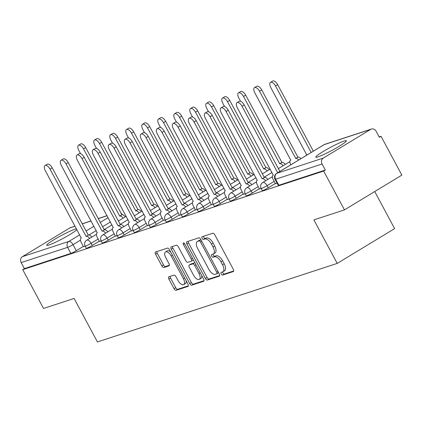 <?xml version="1.0" encoding="UTF-8"?>
<svg xmlns="http://www.w3.org/2000/svg" width="423" height="423" viewBox="0 0 423 423"><rect width="100%" height="100%" fill="white"/><g stroke="black" fill="none" stroke-linecap="round" stroke-linejoin="round"><path stroke-width="0.63" d="M221.213 273.94A1.528 0.724 -121.2 0 0 222.635 275.05L233.332 271.55A2.184 1.036 -121.2 0 0 233.433 271.503A2.184 1.036 -121.2 0 0 233.311 269.303L214.831 234.839A2.184 1.036 -121.2 0 0 212.795 233.253L202.099 236.758A1.528 0.724 -121.2 0 0 202.025 236.79A1.528 0.724 -121.2 0 0 202.115 238.329A1.528 0.724 -121.2 0 0 203.537 239.439L204.922 238.984A6.985 3.321 -121.2 0 1 211.431 244.055L212.97 246.926A6.985 3.321 -121.2 0 1 213.366 253.959A6.985 3.321 -121.2 0 1 213.033 254.112L211.648 254.561A1.528 0.724 -121.2 0 0 211.574 254.598A1.528 0.724 -121.2 0 0 211.664 256.137A1.528 0.724 -121.2 0 0 213.086 257.242L214.472 256.793A6.985 3.321 -121.2 0 1 220.975 261.863L222.519 264.735A6.985 3.321 -121.2 0 1 222.916 271.767A6.985 3.321 -121.2 0 1 222.583 271.92L221.197 272.37A1.528 0.724 -121.2 0 0 221.123 272.407A1.528 0.724 -121.2 0 0 221.213 273.94M222.583 271.915A1.528 0.724 -121.2 0 0 222.884 272.93A1.528 0.724 -121.2 0 0 224.306 274.041L233.734 270.953M203.484 236.304A1.528 0.724 -121.2 0 0 203.786 237.314A1.528 0.724 -121.2 0 0 205.213 238.424L206.593 237.969L204.922 238.984M213.033 254.112A1.528 0.724 -121.2 0 0 213.335 255.122A1.528 0.724 -121.2 0 0 214.757 256.232L216.142 255.778L214.472 256.793M318.059 156.843A17.348 1.676 -28.2 0 0 335.645 148.346A17.348 1.676 -28.2 0 0 346.395 140.743A17.348 1.676 -28.2 0 0 344.158 141.033A17.348 1.676 -28.2 0 0 326.572 149.531A17.348 1.676 -28.2 0 0 315.822 157.134A17.348 1.676 -28.2 0 0 318.059 156.843M76.489 228.806A17.348 1.676 -28.2 0 0 75.03 229.197A17.348 1.676 -28.2 0 0 57.443 237.689A17.348 1.676 -28.2 0 0 46.689 245.298A17.348 1.676 -28.2 0 0 48.925 245.007A17.348 1.676 -28.2 0 0 64.486 237.641A17.348 1.676 -28.2 0 0 76.912 229.599M168.862 276.795A2.184 1.036 -121.2 0 0 168.756 276.843A2.184 1.036 -121.2 0 0 168.877 279.043L174.065 288.713A2.184 1.036 -121.2 0 0 176.095 290.294L187.976 286.403A2.184 1.036 -121.2 0 0 188.082 286.355A2.184 1.036 -121.2 0 0 187.955 284.161L169.475 249.697A2.184 1.036 -121.2 0 0 167.445 248.111L155.564 252.002A2.184 1.036 -121.2 0 0 155.458 252.05A2.184 1.036 -121.2 0 0 155.585 254.244L161.845 265.924A2.184 1.036 -121.2 0 0 163.881 267.51L168.962 265.845A2.184 1.036 -121.2 0 0 169.068 265.797A2.184 1.036 -121.2 0 0 168.946 263.603L165.837 257.808A5.837 2.776 -121.2 0 1 165.504 251.934A5.837 2.776 -121.2 0 1 171.225 256.042L183.392 278.736A5.837 2.776 -121.2 0 1 183.725 284.61A5.837 2.776 -121.2 0 1 178.004 280.497L175.979 276.716A2.184 1.036 -121.2 0 0 173.943 275.13L168.862 276.795M323.331 158.07L370.68 129.39A4.447 3.886 71.9 0 1 371.389 129.063A4.447 3.886 71.9 0 1 376.121 131.262L379.362 137.311L381.033 136.296L401.85 175.117L344.459 209.882L313.898 219.891L337.221 263.397L97.422 341.948L74.099 298.448L43.532 308.457L22.72 269.641L323.648 171.061L325.319 170.046L322.077 164.002L275.616 179.22A4.447 0.428 151.8 0 1 275.04 179.294L278.281 185.343A4.447 0.428 151.8 0 0 278.857 185.269L275.616 179.22A4.447 3.886 71.9 0 1 276.869 173.293L323.331 158.07A4.447 3.886 71.9 0 0 322.077 164.002M344.459 209.882L323.648 171.061M205.372 278.456A2.184 1.036 -121.2 0 0 207.407 280.042L219.288 276.15A2.184 1.036 -121.2 0 0 219.389 276.103A2.184 1.036 -121.2 0 0 219.267 273.903L200.788 239.439A2.184 1.036 -121.2 0 0 198.752 237.853L186.871 241.745A2.184 1.036 -121.2 0 0 186.77 241.792A2.184 1.036 -121.2 0 0 186.892 243.986L205.372 278.456L207.048 277.44A2.184 1.036 -121.2 0 0 209.078 279.027L219.685 275.553M203.632 281.279L191.751 285.171A2.184 1.036 -121.2 0 1 189.721 283.584L171.236 249.115A2.184 1.036 -121.2 0 1 171.114 246.921A2.184 1.036 -121.2 0 1 171.22 246.873L176.301 245.208A2.184 1.036 -121.2 0 1 178.337 246.794L185.829 260.769A2.184 1.036 -121.2 0 0 187.865 262.355L191.238 261.25A2.184 1.036 -121.2 0 0 191.339 261.203A2.184 1.036 -121.2 0 0 191.217 259.008L183.413 244.452A1.528 0.724 -121.2 0 1 183.328 242.913A1.528 0.724 -121.2 0 1 184.825 243.992L203.611 279.032A2.184 1.036 -121.2 0 1 203.738 281.232A2.184 1.036 -121.2 0 1 203.632 281.279L203.828 281.158M83.336 246.413L76.251 250.707L73.01 244.658A4.447 0.428 151.8 0 1 67.611 247.36L21.15 262.577A4.447 3.886 -108.1 0 1 22.403 256.65L69.753 227.965A4.447 3.886 -108.1 0 1 70.461 227.643L75.056 226.136M381.033 136.296L379.151 136.915M374.725 191.545L394.611 228.632L337.221 263.397M22.72 269.641L24.391 268.626L21.15 262.577M275.489 183.799L277.187 183.302M259.489 189.039L261.187 188.542M243.489 194.279L245.187 193.782M227.489 199.524L229.187 199.027M211.489 204.764L213.187 204.267M195.489 210.004L197.187 209.507M179.489 215.249L181.187 214.747M163.49 220.489L165.187 219.992M147.49 225.729L149.187 225.232M131.49 230.969L133.187 230.472M115.49 236.214L117.187 235.717M99.49 241.454L101.187 240.957M99.336 241.173L92.251 245.467L91.104 243.32A4.447 0.428 151.8 0 1 85.129 246.091L86.281 248.238A4.447 0.428 -28.2 0 0 92.251 245.467M115.336 235.934L108.251 240.222L107.104 238.08A4.447 0.428 151.8 0 1 101.129 240.851L102.281 242.998A4.447 0.428 -28.2 0 0 108.251 240.222M131.336 230.688L124.251 234.982L123.104 232.835A4.447 0.428 151.8 0 1 117.129 235.611L118.281 237.758A4.447 0.428 -28.2 0 0 124.251 234.982M147.336 225.448L140.251 229.742L139.104 227.595A4.447 0.428 151.8 0 1 133.129 230.371L134.281 232.513A4.447 0.428 -28.2 0 0 140.251 229.742M163.336 220.209L156.251 224.502L155.104 222.355A4.447 0.428 151.8 0 1 149.134 225.126L150.281 227.273A4.447 0.428 -28.2 0 0 156.251 224.502M179.336 214.969L172.251 219.257L171.104 217.11A4.447 0.428 151.8 0 1 165.134 219.886L166.281 222.033A4.447 0.428 -28.2 0 0 172.251 219.257M195.336 209.723L188.251 214.017L187.103 211.87A4.447 0.428 151.8 0 1 181.134 214.646L182.281 216.793A4.447 0.428 -28.2 0 0 188.251 214.017M211.336 204.483L204.251 208.777L203.103 206.63A4.447 0.428 151.8 0 1 197.134 209.401L198.281 211.548A4.447 0.428 -28.2 0 0 204.251 208.777M227.336 199.244L220.256 203.532L219.103 201.39A4.447 0.428 151.8 0 1 213.134 204.161L214.281 206.308A4.447 0.428 -28.2 0 0 220.256 203.532M243.336 193.998L236.256 198.292L235.103 196.145A4.447 0.428 151.8 0 1 229.134 198.921L230.281 201.068A4.447 0.428 -28.2 0 0 236.256 198.292M259.341 188.758L252.256 193.052L251.103 190.905A4.447 0.428 151.8 0 1 245.134 193.681L246.281 195.823A4.447 0.428 -28.2 0 0 252.256 193.052M275.341 183.519L268.256 187.812L267.103 185.665A4.447 0.428 151.8 0 1 261.134 188.436L262.281 190.583A4.447 0.428 -28.2 0 0 268.256 187.812M83.49 246.694L85.187 246.197M24.391 268.626L70.853 253.403A4.447 0.428 -28.2 0 0 76.251 250.707M325.319 170.046L278.857 185.269M222.916 271.767L224.587 270.752A6.985 3.321 -121.2 0 0 224.19 263.719L222.519 264.735M216.142 255.778A6.985 3.321 -121.2 0 1 222.651 260.848L224.19 263.719M213.366 253.959L215.037 252.943A6.985 3.321 -121.2 0 0 214.641 245.916L212.97 246.926M206.593 237.969A6.985 3.321 -121.2 0 1 213.102 243.04L214.641 245.916M188.145 241.327A2.184 1.036 -121.2 0 0 188.568 242.976L207.048 277.44M216.74 273.829A1.528 0.724 -121.2 0 0 216.814 273.797A1.528 0.724 -121.2 0 0 216.729 272.259L200.507 242.004A1.528 0.724 -121.2 0 0 199.085 240.899L197.62 241.374A6.985 3.321 -121.2 0 0 197.287 241.528A6.985 3.321 -121.2 0 0 197.689 248.555L208.777 269.234A6.985 3.321 -121.2 0 0 215.281 274.31L216.74 273.829M216.877 273.75L218.416 272.819A1.528 0.724 -121.2 0 0 218.49 272.782A1.528 0.724 -121.2 0 0 218.606 272.671M201.025 239.878A1.528 0.724 -121.2 0 0 200.756 239.883L199.085 240.899M197.287 241.528L198.963 240.513A6.985 3.321 -121.2 0 1 199.296 240.359L200.756 239.883M204.034 280.682L193.427 284.156L191.751 285.171M172.489 246.456A2.184 1.036 -121.2 0 0 172.912 248.105L191.392 282.569A2.184 1.036 -121.2 0 0 193.427 284.156M191.434 261.134L192.909 260.235A2.184 1.036 -121.2 0 0 193.015 260.187A2.184 1.036 -121.2 0 0 193.285 259.775M193.607 275.273A5.837 2.776 -121.2 0 0 199.328 279.386A5.837 2.776 -121.2 0 0 198.995 273.512L194.707 265.517A2.184 1.036 -121.2 0 0 192.677 263.931L189.303 265.036A2.184 1.036 -121.2 0 0 189.197 265.084A2.184 1.036 -121.2 0 0 189.319 267.278L193.607 275.273M199.328 279.386L200.999 278.371A5.837 2.776 -121.2 0 0 201.75 275.558M195.035 263.032A2.184 1.036 -121.2 0 0 194.347 262.916L192.677 263.931M190.778 264.142A2.184 1.036 -121.2 0 1 190.868 264.068A2.184 1.036 -121.2 0 1 190.974 264.021L194.347 262.916M183.725 284.61L185.396 283.595A5.837 2.776 -121.2 0 0 186.146 280.782M170.86 252.277A5.837 2.776 -121.2 0 0 167.18 250.918L165.504 251.934M156.838 251.585A2.184 1.036 -121.2 0 0 157.256 253.234L163.521 264.914A2.184 1.036 -121.2 0 0 165.552 266.495L169.364 265.247M170.131 276.383A2.184 1.036 -121.2 0 0 170.554 278.027L175.735 287.698A2.184 1.036 -121.2 0 0 177.771 289.284L188.378 285.811M311.169 152.481L275.505 85.969A5.113 2.432 -121.2 0 0 270.498 82.369A5.113 2.432 -121.2 0 0 270.789 87.519L306.723 154.871A4.447 2.115 -121.2 0 0 306.511 154.966A4.447 2.115 -121.2 0 0 306.014 155.606M270.498 82.369L272.671 81.052A5.113 2.432 58.8 0 1 277.684 84.653L313.343 151.164M277.705 172.753L242.046 106.242A5.113 2.432 -121.2 0 0 237.033 102.641L239.212 101.324A5.113 2.432 58.8 0 1 244.219 104.925L279.883 171.437M237.033 102.641A5.113 2.432 -121.2 0 0 237.324 107.786L273.258 175.138A4.447 2.115 -121.2 0 0 273.047 175.238A4.447 2.115 -121.2 0 0 273.3 179.712L275.516 183.846M298.733 160.016A4.447 2.115 -121.2 0 0 295.746 158.461L259.505 91.215A5.113 2.432 -121.2 0 0 254.498 87.614A5.113 2.432 -121.2 0 0 254.789 92.759L290.723 160.111A4.447 2.115 -121.2 0 0 290.506 160.206A4.447 2.115 -121.2 0 0 290.76 164.684L290.828 164.806M254.498 87.614L256.671 86.292A5.113 2.432 58.8 0 1 261.684 89.898L297.924 157.145A4.447 2.115 58.8 0 1 300.912 158.699M297.766 157.197L295.592 158.514M283.124 165.737A4.447 2.115 -121.2 0 0 279.746 163.706L243.505 96.455A5.113 2.432 -121.2 0 0 238.498 92.854A5.113 2.432 -121.2 0 0 238.789 97.999L240.534 101.256M238.498 92.854L240.671 91.537A5.113 2.432 58.8 0 1 245.684 95.138L281.919 162.39A4.447 2.115 58.8 0 1 285.298 164.42M281.766 162.437L279.592 163.754M265.66 180.769A4.447 2.115 -121.2 0 0 262.281 178.733L264.46 177.417A4.447 2.115 58.8 0 1 267.838 179.447M262.128 178.786L226.041 111.482A5.113 2.432 -121.2 0 0 221.033 107.881L223.212 106.564A5.113 2.432 58.8 0 1 228.219 110.165L264.306 177.464M221.033 107.881A5.113 2.432 -121.2 0 0 221.324 113.031L257.258 180.378A4.447 2.115 -121.2 0 0 257.047 180.478A4.447 2.115 -121.2 0 0 257.3 184.951L259.516 189.092M249.66 186.009A4.447 2.115 -121.2 0 0 246.281 183.973L248.46 182.657A4.447 2.115 58.8 0 1 251.838 184.692M246.128 184.026L210.041 116.727A5.113 2.432 -121.2 0 0 205.033 113.126L207.207 111.804A5.113 2.432 58.8 0 1 212.219 115.41L248.306 182.71M205.033 113.126A5.113 2.432 -121.2 0 0 205.324 118.271L241.258 185.623A4.447 2.115 -121.2 0 0 241.047 185.718A4.447 2.115 -121.2 0 0 241.3 190.197L243.516 194.331M267.125 170.977A4.447 2.115 -121.2 0 0 263.746 168.946L227.505 101.694A5.113 2.432 -121.2 0 0 222.498 98.094A5.113 2.432 -121.2 0 0 222.789 103.244L224.534 106.496M222.498 98.094L224.671 96.777A5.113 2.432 58.8 0 1 229.684 100.378L265.919 167.63A4.447 2.115 58.8 0 1 269.298 169.66M265.766 167.677L263.592 168.999M251.125 176.222A4.447 2.115 -121.2 0 0 247.746 174.186L211.505 106.94A5.113 2.432 -121.2 0 0 206.498 103.334A5.113 2.432 -121.2 0 0 206.789 108.484L208.534 111.735M206.498 103.334L208.671 102.017A5.113 2.432 58.8 0 1 213.684 105.618L249.919 172.87A4.447 2.115 58.8 0 1 253.298 174.905M249.766 172.922L247.592 174.239M235.125 181.462A4.447 2.115 -121.2 0 0 231.746 179.431L195.505 112.18A5.113 2.432 -121.2 0 0 190.498 108.579A5.113 2.432 -121.2 0 0 190.789 113.724L192.534 116.981M190.498 108.579L192.671 107.257A5.113 2.432 58.8 0 1 197.678 110.863L233.919 178.109A4.447 2.115 58.8 0 1 237.298 180.145M233.766 178.162L231.593 179.479M233.66 191.249A4.447 2.115 -121.2 0 0 230.281 189.218L232.46 187.897A4.447 2.115 58.8 0 1 235.838 189.932M230.128 189.266L194.041 121.967A5.113 2.432 -121.2 0 0 189.033 118.366L191.207 117.049A5.113 2.432 58.8 0 1 196.219 120.65L232.306 187.949M189.033 118.366A5.113 2.432 -121.2 0 0 189.324 123.511L225.258 190.863A4.447 2.115 -121.2 0 0 225.047 190.958A4.447 2.115 -121.2 0 0 225.3 195.437L227.516 199.571M217.66 196.489A4.447 2.115 -121.2 0 0 214.281 194.458L216.46 193.142A4.447 2.115 58.8 0 1 219.838 195.172M214.128 194.506L178.041 127.207A5.113 2.432 -121.2 0 0 173.033 123.606L175.207 122.289A5.113 2.432 58.8 0 1 180.219 125.89L216.306 193.189M173.033 123.606A5.113 2.432 -121.2 0 0 173.324 128.756L209.258 196.103A4.447 2.115 -121.2 0 0 209.047 196.203A4.447 2.115 -121.2 0 0 209.295 200.676L211.516 204.817M201.66 201.734A4.447 2.115 -121.2 0 0 198.281 199.698L200.46 198.382A4.447 2.115 58.8 0 1 203.838 200.417M198.128 199.751L162.041 132.452A5.113 2.432 -121.2 0 0 157.033 128.846L159.207 127.529A5.113 2.432 58.8 0 1 164.219 131.13L200.306 198.435M157.033 128.846A5.113 2.432 -121.2 0 0 157.324 133.996L193.258 201.348A4.447 2.115 -121.2 0 0 193.047 201.443A4.447 2.115 -121.2 0 0 193.295 205.922L195.516 210.057M219.125 186.702A4.447 2.115 -121.2 0 0 215.746 184.671L179.505 117.42A5.113 2.432 -121.2 0 0 174.498 113.819A5.113 2.432 -121.2 0 0 174.789 118.963L176.534 122.221M174.498 113.819L176.671 112.502A5.113 2.432 58.8 0 1 181.679 116.103L217.919 183.355A4.447 2.115 58.8 0 1 221.298 185.385M217.766 183.402L215.593 184.719M185.66 206.974A4.447 2.115 -121.2 0 0 182.281 204.944L184.46 203.622A4.447 2.115 58.8 0 1 187.838 205.657M182.128 204.991L146.041 137.692A5.113 2.432 -121.2 0 0 141.033 134.091L143.207 132.769A5.113 2.432 58.8 0 1 148.219 136.375L184.301 203.675M141.033 134.091A5.113 2.432 -121.2 0 0 141.324 139.236L177.258 206.588A4.447 2.115 -121.2 0 0 177.047 206.683A4.447 2.115 -121.2 0 0 177.295 211.162L179.516 215.296M203.125 191.947A4.447 2.115 -121.2 0 0 199.746 189.911L163.505 122.659A5.113 2.432 -121.2 0 0 158.498 119.059A5.113 2.432 -121.2 0 0 158.789 124.209L160.534 127.46M158.498 119.059L160.671 117.742A5.113 2.432 58.8 0 1 165.679 121.343L201.919 188.595A4.447 2.115 58.8 0 1 205.298 190.625M201.766 188.642L199.593 189.964M169.66 212.214A4.447 2.115 -121.2 0 0 166.281 210.183L168.46 208.867A4.447 2.115 58.8 0 1 171.833 210.897M166.128 210.231L130.041 142.932A5.113 2.432 -121.2 0 0 125.034 139.331L127.207 138.014A5.113 2.432 58.8 0 1 132.219 141.615L168.301 208.914M125.034 139.331A5.113 2.432 -121.2 0 0 125.324 144.476L161.258 211.828A4.447 2.115 -121.2 0 0 161.041 211.928A4.447 2.115 -121.2 0 0 161.295 216.402L163.516 220.536M187.125 197.187A4.447 2.115 -121.2 0 0 183.746 195.151L147.505 127.905A5.113 2.432 -121.2 0 0 142.498 124.299A5.113 2.432 -121.2 0 0 142.789 129.449L144.534 132.706M142.498 124.299L144.671 122.982A5.113 2.432 58.8 0 1 149.679 126.583L185.919 193.834A4.447 2.115 58.8 0 1 189.298 195.87M185.766 193.887L183.593 195.204M153.66 217.459A4.447 2.115 -121.2 0 0 150.281 215.423L152.46 214.107A4.447 2.115 58.8 0 1 155.833 216.137M150.128 215.476L114.041 148.172A5.113 2.432 -121.2 0 0 109.034 144.571L111.207 143.254A5.113 2.432 58.8 0 1 116.219 146.855L152.301 214.154M109.034 144.571A5.113 2.432 -121.2 0 0 109.324 149.721L145.258 217.068A4.447 2.115 -121.2 0 0 145.041 217.168A4.447 2.115 -121.2 0 0 145.295 221.641L147.516 225.782M171.125 202.427A4.447 2.115 -121.2 0 0 167.746 200.396L131.505 133.145A5.113 2.432 -121.2 0 0 126.498 129.544A5.113 2.432 -121.2 0 0 126.789 134.688L128.534 137.946M126.498 129.544L128.671 128.227A5.113 2.432 58.8 0 1 133.679 131.828L169.919 199.074A4.447 2.115 58.8 0 1 173.298 201.11M169.766 199.127L167.593 200.444M137.66 222.699A4.447 2.115 -121.2 0 0 134.281 220.663L136.455 219.347A4.447 2.115 58.8 0 1 139.833 221.382M134.128 220.716L98.041 153.417A5.113 2.432 -121.2 0 0 93.034 149.811L95.207 148.494A5.113 2.432 58.8 0 1 100.219 152.095L136.301 219.4M93.034 149.811A5.113 2.432 -121.2 0 0 93.324 154.961L129.258 222.313A4.447 2.115 -121.2 0 0 129.041 222.408A4.447 2.115 -121.2 0 0 129.295 226.887L131.516 231.021M155.125 207.667A4.447 2.115 -121.2 0 0 151.746 205.636L115.505 138.384A5.113 2.432 -121.2 0 0 110.498 134.784A5.113 2.432 -121.2 0 0 110.789 139.934L112.534 143.186M110.498 134.784L112.671 133.467A5.113 2.432 58.8 0 1 117.679 137.068L153.919 204.32A4.447 2.115 58.8 0 1 157.298 206.35M153.766 204.367L151.593 205.684M121.66 227.939A4.447 2.115 -121.2 0 0 118.281 225.908L120.455 224.587A4.447 2.115 58.8 0 1 123.833 226.622M118.128 225.956L82.041 158.657A5.113 2.432 -121.2 0 0 77.034 155.056L79.207 153.734A5.113 2.432 58.8 0 1 84.219 157.34L120.301 224.639M77.034 155.056A5.113 2.432 -121.2 0 0 77.324 160.201L113.258 227.553A4.447 2.115 -121.2 0 0 113.041 227.648A4.447 2.115 -121.2 0 0 113.295 232.127L115.516 236.261M139.125 212.912A4.447 2.115 -121.2 0 0 135.746 210.876L99.505 143.624A5.113 2.432 -121.2 0 0 94.498 140.024A5.113 2.432 -121.2 0 0 94.789 145.174L96.534 148.425M94.498 140.024L96.671 138.707A5.113 2.432 58.8 0 1 101.679 142.308L137.919 209.559A4.447 2.115 58.8 0 1 141.298 211.59M137.766 209.607L135.593 210.929M105.66 233.179A4.447 2.115 -121.2 0 0 102.281 231.148L104.455 229.832A4.447 2.115 58.8 0 1 107.833 231.862M102.128 231.196L66.041 163.897A5.113 2.432 -121.2 0 0 61.034 160.296L63.207 158.979A5.113 2.432 58.8 0 1 68.214 162.58L104.301 229.879M61.034 160.296A5.113 2.432 -121.2 0 0 61.324 165.441L97.258 232.793A4.447 2.115 -121.2 0 0 97.041 232.893A4.447 2.115 -121.2 0 0 97.295 237.366L99.516 241.501M123.125 218.152A4.447 2.115 -121.2 0 0 119.746 216.116L83.505 148.87A5.113 2.432 -121.2 0 0 78.498 145.269A5.113 2.432 -121.2 0 0 78.789 150.414L80.534 153.671M78.498 145.269L80.671 143.947A5.113 2.432 58.8 0 1 85.679 147.553L121.919 214.799A4.447 2.115 58.8 0 1 125.298 216.835M121.766 214.852L119.593 216.169M89.66 238.424A4.447 2.115 -121.2 0 0 86.281 236.388L88.455 235.072A4.447 2.115 58.8 0 1 91.833 237.102M86.128 236.441L50.041 169.137A5.113 2.432 -121.2 0 0 45.034 165.536L47.207 164.219A5.113 2.432 58.8 0 1 52.214 167.82L88.301 235.119M45.034 165.536A5.113 2.432 -121.2 0 0 45.324 170.686L81.258 238.033A4.447 2.115 -121.2 0 0 81.042 238.133A4.447 2.115 -121.2 0 0 81.295 242.606L83.516 246.746M224.306 274.041L222.635 275.05M205.213 238.424L203.537 239.439M214.757 256.232L213.086 257.242M110.451 221.98L102.615 226.728M96.248 230.583L88.925 235.019M80.455 240.148L73.01 244.658A4.447 2.115 58.8 0 0 68.864 241.427L79.73 234.85M86.091 230.995L93.927 226.247M100.288 222.392L108.124 217.649M107.098 215.735L98.268 218.628M91.098 220.975L82.268 223.867M75.098 226.215L69.753 227.965M22.403 256.65L68.864 241.427A4.447 3.886 71.9 0 0 67.611 247.36L70.853 253.403M370.68 129.39L324.219 144.608L276.869 173.293A4.447 2.115 -121.2 0 0 276.658 173.388A4.447 4.447 0 0 0 275.04 179.294M98.189 239.027L91.104 243.32A4.447 2.115 58.8 0 0 86.958 240.09A4.447 2.115 58.8 0 0 86.747 240.185A4.447 4.447 0 0 0 85.129 246.091M114.189 233.787L107.104 238.08A4.447 2.115 58.8 0 0 102.958 234.85A4.447 2.115 58.8 0 0 102.747 234.945A4.447 4.447 0 0 0 101.129 240.851M130.189 228.547L123.104 232.835A4.447 2.115 58.8 0 0 118.958 229.604A4.447 2.115 58.8 0 0 118.747 229.705A4.447 4.447 0 0 0 117.129 235.611M146.189 223.302L139.104 227.595A4.447 2.115 58.8 0 0 134.958 224.364A4.447 2.115 58.8 0 0 134.747 224.465A4.447 4.447 0 0 0 133.129 230.371M162.189 218.062L155.104 222.355A4.447 2.115 58.8 0 0 150.958 219.125A4.447 2.115 58.8 0 0 150.747 219.22A4.447 4.447 0 0 0 149.134 225.126M178.189 212.822L171.104 217.11A4.447 2.115 58.8 0 0 166.958 213.885A4.447 2.115 58.8 0 0 166.747 213.98A4.447 4.447 0 0 0 165.134 219.886M194.189 207.577L187.103 211.87A4.447 2.115 58.8 0 0 182.958 208.639A4.447 2.115 58.8 0 0 182.747 208.74A4.447 4.447 0 0 0 181.134 214.646M210.189 202.337L203.103 206.63A4.447 2.115 58.8 0 0 198.958 203.4A4.447 2.115 58.8 0 0 198.747 203.5A4.447 4.447 0 0 0 197.134 209.401M226.189 197.097L219.103 201.39A4.447 2.115 58.8 0 0 214.958 198.16A4.447 2.115 58.8 0 0 214.747 198.255A4.447 4.447 0 0 0 213.134 204.161M242.189 191.857L235.103 196.145A4.447 2.115 58.8 0 0 230.958 192.92A4.447 2.115 58.8 0 0 230.746 193.015A4.447 4.447 0 0 0 229.134 198.921M258.189 186.612L251.103 190.905A4.447 2.115 58.8 0 0 246.958 187.675A4.447 2.115 58.8 0 0 246.746 187.775A4.447 4.447 0 0 0 245.134 193.681M274.189 181.372L267.103 185.665A4.447 2.115 58.8 0 0 262.958 182.435A4.447 2.115 58.8 0 0 262.746 182.53A4.447 4.447 0 0 0 261.134 188.436M276.658 173.388L324.007 144.708A4.447 2.115 -121.2 0 1 324.219 144.608A4.447 3.886 -108.1 0 1 324.927 144.285A4.447 4.447 0 0 0 324.007 144.708A4.447 2.115 -121.2 0 0 323.822 144.851M222.651 260.848L220.975 261.863M213.102 243.04L211.431 244.055M188.568 242.976L186.892 243.986M209.078 279.027L207.407 280.042M217.977 271.503L216.729 272.259M201.755 241.247L200.507 242.004M199.296 240.359L197.62 241.374M191.392 282.569L189.721 283.584M172.912 248.105L171.236 249.115M192.465 258.247L191.217 259.008M184.65 243.706L183.413 244.452M200.243 272.75L198.995 273.512M195.96 264.756L194.707 265.517M190.974 264.021L189.303 265.036M184.64 277.974L183.392 278.736M172.473 255.286L171.225 256.042M165.552 266.495L163.881 267.51M163.521 264.914L161.845 265.924M157.256 253.234L155.585 254.244M177.771 289.284L176.095 290.294M175.735 287.698L174.065 288.713M170.554 278.027L168.877 279.043M277.684 84.653L275.505 85.969M242.046 106.242L244.219 104.925M297.924 157.145L295.746 158.461M261.684 89.898L259.505 91.215M281.919 162.39L279.746 163.706M245.684 95.138L243.505 96.455M262.281 178.733L264.46 177.417M226.041 111.482L228.219 110.165M246.281 183.973L248.46 182.657M210.041 116.727L212.219 115.41M265.919 167.63L263.746 168.946M229.684 100.378L227.505 101.694M249.919 172.87L247.746 174.186M213.684 105.618L211.505 106.94M233.919 178.109L231.746 179.431M197.678 110.863L195.505 112.18M230.281 189.218L232.46 187.897M194.041 121.967L196.219 120.65M214.281 194.458L216.46 193.142M178.041 127.207L180.219 125.89M198.281 199.698L200.46 198.382M162.041 132.452L164.219 131.13M217.919 183.355L215.746 184.671M181.679 116.103L179.505 117.42M182.281 204.944L184.46 203.622M146.041 137.692L148.219 136.375M201.919 188.595L199.746 189.911M165.679 121.343L163.505 122.659M166.281 210.183L168.46 208.867M130.041 142.932L132.219 141.615M185.919 193.834L183.746 195.151M149.679 126.583L147.505 127.905M150.281 215.423L152.46 214.107M114.041 148.172L116.219 146.855M169.919 199.074L167.746 200.396M133.679 131.828L131.505 133.145M134.281 220.663L136.455 219.347M98.041 153.417L100.219 152.095M153.919 204.32L151.746 205.636M117.679 137.068L115.505 138.384M118.281 225.908L120.455 224.587M82.041 158.657L84.219 157.34M137.919 209.559L135.746 210.876M101.679 142.308L99.505 143.624M102.281 231.148L104.455 229.832M66.041 163.897L68.214 162.58M121.919 214.799L119.746 216.116M85.679 147.553L83.505 148.87M86.281 236.388L88.455 235.072M50.041 169.137L52.214 167.82M262.746 182.53L272.423 176.671M246.746 187.775L256.417 181.916M264.169 177.221L272.01 172.473M278.371 168.618L289.882 161.644M230.746 193.015L240.417 187.156M248.169 182.461L256.01 177.713M262.371 173.858L270.207 169.11M214.747 198.255L224.417 192.396M232.169 187.701L240.01 182.953M246.371 179.098L254.207 174.355M198.747 203.5L208.417 197.636M216.169 192.941L224.01 188.198M230.371 184.343L238.207 179.595M182.747 208.74L192.417 202.881M200.169 198.186L208.005 193.438M214.371 189.583L222.207 184.835M166.747 213.98L176.417 208.121M184.169 203.426L192.005 198.678M198.371 194.823L206.207 190.075M150.747 219.22L160.417 213.361M168.169 208.666L176.005 203.918M182.371 200.068L190.207 195.32M134.747 224.465L144.417 218.601M152.169 213.906L160.005 209.163M166.371 205.308L174.207 200.56M118.747 229.705L128.418 223.846M136.169 219.151L144.005 214.403M150.371 210.548L158.207 205.8M102.747 234.945L112.418 229.086M120.169 224.391L128.005 219.643M134.371 215.788L142.207 211.045M86.747 240.185L96.418 234.326M104.169 229.631L112.005 224.883M118.366 221.033L126.207 216.285M122.231 214.546A4.447 4.447 0 0 0 120.729 212.917M107.056 215.656L98.226 218.548M91.056 220.896L82.226 223.788M371.389 129.063L324.927 144.285M218.49 272.782L216.814 273.797M193.015 260.187L191.339 261.203M190.868 264.068L189.197 265.084M306.844 154.76L306.511 154.966M273.047 175.238L273.38 175.032M290.844 160.005L290.506 160.206M257.047 180.478L257.38 180.272M241.047 185.718L241.38 185.517M225.047 190.958L225.38 190.757M209.047 196.203L209.38 195.997M193.047 201.443L193.38 201.237M177.047 206.683L177.38 206.482M161.041 211.928L161.38 211.722M145.041 217.168L145.38 216.962M129.041 222.408L129.38 222.207M113.041 227.648L113.38 227.447M97.041 232.893L97.38 232.687M81.042 238.133L81.38 237.927"/></g></svg>

